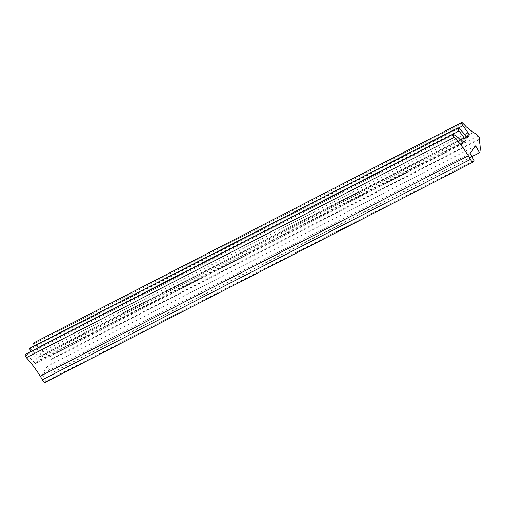 <?xml version="1.0" encoding="UTF-8"?>
<svg xmlns="http://www.w3.org/2000/svg" width="505" height="505" viewBox="0 0 505 505"><rect width="100%" height="100%" fill="white"/><g stroke="black" fill="none" stroke-linecap="round" stroke-linejoin="round"><path stroke-width="0.38" stroke-dasharray="2.52 1.89" d="M34.548 345.748A2.096 0.587 62.8 0 0 34.826 346.127A61.566 17.265 -117.2 0 1 39.958 353.102A2.096 0.587 -117.2 0 1 40.962 356.012L39.504 358.013A2.096 0.587 -117.2 0 1 39.434 358.07A2.096 0.587 -117.2 0 1 38.532 357.401A31.499 8.831 62.8 0 0 30.736 348.797A2.096 0.587 62.8 0 0 29.852 348.166M458.458 128.03L34.826 346.127M462.921 142.631L34.858 363.007A41.928 11.754 62.8 0 0 26.134 355.11A2.096 0.587 62.8 0 0 25.25 354.472M460.44 139.91L36.12 358.361A2.096 0.587 -117.2 0 1 37.124 361.271L35.609 363.348A2.096 0.587 -117.2 0 1 35.546 363.404A2.096 0.587 -117.2 0 1 34.858 363.007M454.197 134.728L26.134 355.11M45.021 382.474A4.191 1.174 62.8 0 0 45.147 382.361L46.125 381.022L42.035 373.795L47.546 366.239L51.453 373.144L51.687 372.829A42.994 12.057 62.8 0 0 50.86 359.409A2.096 0.587 62.8 0 0 51.441 359.693A2.096 0.587 62.8 0 0 51.314 358.241A2.096 0.587 62.8 0 0 50.109 356.259A23.912 6.704 62.8 0 0 45.381 352.913L38.14 347.181A36.139 10.132 62.8 0 0 34.574 343.539A2.096 0.587 62.8 0 0 33.69 342.908M474.195 160.647L46.125 381.022M470.104 153.413L42.035 373.795M475.615 145.863L47.546 366.239M471.941 156.67L51.453 373.144M479.75 152.453L51.687 372.829M478.923 139.026L50.86 359.409M473.444 132.537L45.381 352.913M466.203 126.805L38.14 347.181M462.637 123.157L34.574 343.539M464.638 134.469L39.958 353.102M466.595 137.025L38.532 357.401M458.805 128.421L30.736 348.797M31.064 351.48A61.566 17.265 -117.2 0 1 36.12 358.361M463.527 143.048L35.609 363.348M473.217 161.985L45.147 382.361M478.178 135.877L50.109 356.259M466.519 136.924L40.962 356.012M467.422 137.713L39.504 358.013M462.58 142.24L37.124 361.271M463.609 143.029L35.546 363.404M479.043 139.557L51.441 359.693M467.504 137.695L39.434 358.07"/><path stroke-width="0.76" d="M459.058 131.01A61.566 17.265 -117.2 0 1 464.19 137.985A2.096 0.587 -117.2 0 1 465.193 140.895L463.672 142.972A2.096 0.587 -117.2 0 1 463.609 143.029A2.096 0.587 -117.2 0 1 462.921 142.631A41.928 11.754 62.8 0 0 454.197 134.728A2.096 0.587 62.8 0 0 453.313 134.096A2.096 0.587 62.8 0 0 453.894 136.489A2.096 0.587 62.8 0 0 454.456 137.316A58.637 16.444 -117.2 0 1 468.356 155.805L470.401 159.422A4.191 1.174 62.8 0 0 473.09 162.092A4.191 1.174 62.8 0 0 473.217 161.985L474.195 160.647L470.104 153.413L475.615 145.863L479.523 152.769L479.75 152.453A42.994 12.057 62.8 0 0 478.923 139.026A2.096 0.587 62.8 0 0 479.51 139.317A2.096 0.587 62.8 0 0 479.378 137.859A2.096 0.587 62.8 0 0 478.178 135.877A23.912 6.704 62.8 0 0 473.444 132.537L466.203 126.805A36.139 10.132 62.8 0 0 462.637 123.157A2.096 0.587 62.8 0 0 461.759 122.526A2.096 0.587 62.8 0 0 462.334 124.918A2.096 0.587 62.8 0 0 462.896 125.745A61.566 17.265 -117.2 0 1 468.028 132.727A2.096 0.587 -117.2 0 1 469.025 135.63L467.567 137.638A2.096 0.587 -117.2 0 1 467.504 137.695A2.096 0.587 -117.2 0 1 466.595 137.025A31.499 8.831 62.8 0 0 458.805 128.421A2.096 0.587 62.8 0 0 457.921 127.784A2.096 0.587 62.8 0 0 458.496 130.176A2.096 0.587 62.8 0 0 459.058 131.01L30.994 351.385A61.566 17.265 -117.2 0 1 31.064 351.48M457.921 127.784L29.852 348.166A2.096 0.587 62.8 0 0 30.433 350.552A2.096 0.587 62.8 0 0 30.994 351.385M461.759 122.526L33.69 342.908A2.096 0.587 62.8 0 0 34.264 345.294A2.096 0.587 62.8 0 0 34.548 345.748M462.896 125.745L458.458 128.03M453.313 134.096L25.25 354.472A2.096 0.587 62.8 0 0 25.824 356.865A2.096 0.587 62.8 0 0 26.386 357.698A58.637 16.444 -117.2 0 1 40.293 376.187L42.338 379.798A4.191 1.174 62.8 0 0 45.021 382.474L473.09 162.092M454.456 137.316L26.386 357.698M468.356 155.805L40.293 376.187M479.523 152.769L471.941 156.67M468.028 132.727L464.638 134.469M464.19 137.985L460.44 139.91M470.401 159.422L42.338 379.798M469.025 135.63L466.519 136.924M465.193 140.895L462.58 142.24M479.51 139.317L479.043 139.557"/></g></svg>
